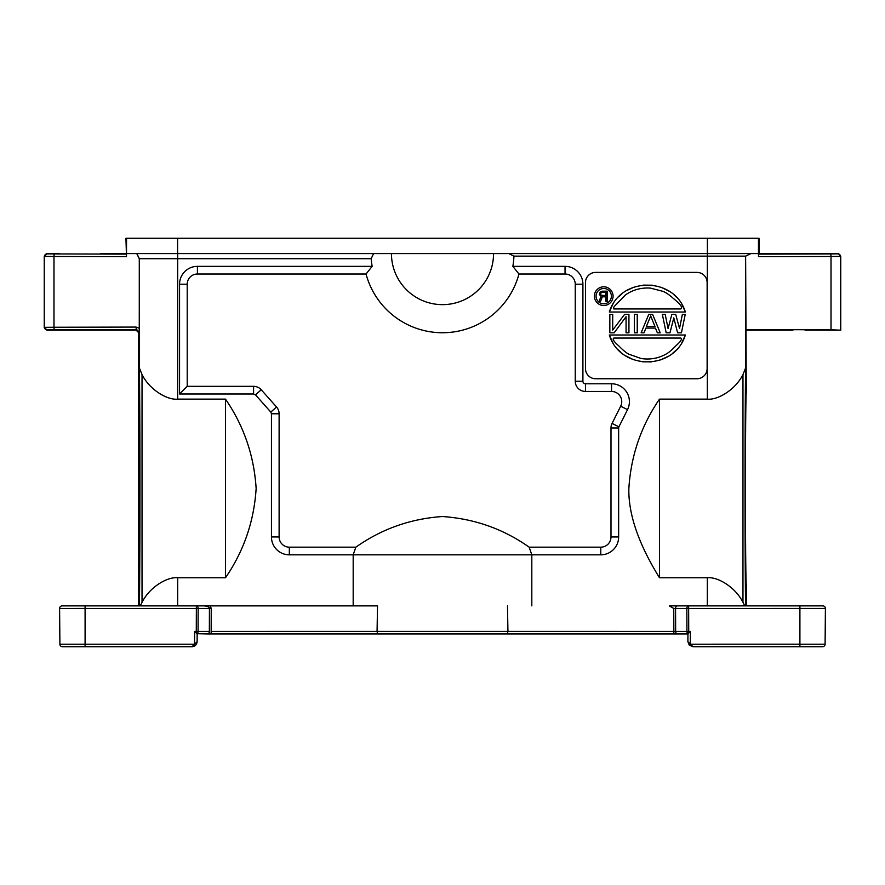 <?xml version="1.0" encoding="UTF-8"?>
<svg xmlns="http://www.w3.org/2000/svg" width="885" height="885" viewBox="0 0 885 885"><rect width="100%" height="100%" fill="white"/><g stroke="black" fill="none" stroke-linecap="round" stroke-linejoin="round"><path stroke-width="1.33" d="M742.969 374.587L745.624 367.939C744.882 417.366 744.86 553.202 745.579 605.882L744.739 605.882L742.969 602.32L742.969 374.587C735.247 389.986 717.525 400.285 707.325 399.135L659.491 399.135C641.138 425.906 630.928 455.687 628.859 488.454C628.284 514.03 638.494 543.81 659.491 577.761L659.491 399.135M659.491 577.761L707.325 577.761L707.325 605.882L675.819 605.882M742.969 602.32C735.258 586.932 717.569 576.622 707.325 577.761M745.734 605.882L707.325 605.882M674.215 605.882L672.069 605.882M670.498 605.882L688.641 605.882A2.555 1.803 90 0 0 686.837 608.46L686.926 631.436A2.555 1.803 90 0 0 687.944 633.715L688.729 631.436L675.653 631.436L675.565 608.46L688.641 608.46L688.641 606.557M692.49 646.238L687.888 641.669L689.216 645.054L692.999 646.736L822.541 646.736A2.555 2.555 0 0 0 825.097 644.203A2.555 2.555 90 0 1 822.541 646.736A2.555 2.555 90 0 0 825.097 644.203L825.406 608.46A2.555 2.555 0 0 0 822.862 605.882L688.641 605.882M746.298 605.882L746.298 584.399A95.945 0.83 -90 0 1 746.287 584.388A95.945 0.83 -90 0 1 745.458 488.454A95.945 0.83 -90 0 1 746.287 392.509L745.624 256.141L750.834 253.586L745.712 256.141M792.916 330.171L746.298 330.171M815.483 330.116L812.176 330.083M809.653 330.072L806.202 330.072M840.473 329.906L840.473 256.407L831.015 256.495L831.015 329.795L840.75 330.171L805.007 330.072M831.015 329.795L745.712 329.596M840.75 330.171L840.75 256.141L838.195 253.586L759.053 253.586L759.053 238.264L126.544 238.264L126.489 256.672L125.947 238.264L126.544 238.264M707.392 238.264L707.369 253.586L758.511 253.586L758.511 256.672L758.533 254.117L830.351 253.94A2.555 0.664 89.9 0 1 831.015 256.495L758.511 256.672M750.723 253.586L707.392 253.586L707.325 256.141L745.624 256.141L745.624 367.939M707.392 253.586L508.875 253.586L513.931 256.141A71.486 71.486 0 0 1 512.835 266.352L518.964 274.007A79.141 79.141 0 0 1 366.036 274.007L372.165 266.352A71.486 71.486 0 0 1 371.202 258.697L177.675 258.697L177.664 253.586M707.325 399.135L707.325 256.141L513.931 256.141M391.447 253.586A51.053 51.053 0 0 0 442.5 304.639A51.053 51.053 0 0 0 493.553 253.586L126.544 253.586M493.553 253.586L508.875 253.586M373.57 253.586L371.202 258.697M366.036 274.007L197.421 274.007A10.211 10.211 0 0 0 187.211 284.218L187.211 386.336L253.586 386.336A10.211 10.211 0 0 1 261.219 389.765L255.5 394.854L270.81 412.089L271.452 413.782L271.452 536.952A17.866 17.866 0 0 0 289.329 554.829L353.181 554.829L353.181 605.882L177.675 605.882L177.675 577.761L225.509 577.761C243.862 550.99 254.072 521.221 256.141 488.454C254.072 455.675 243.862 425.906 225.509 399.135L177.675 399.135C167.475 400.297 149.753 389.986 142.031 374.587L142.031 602.32L140.261 605.882L139.266 605.882M255.5 394.854L253.586 393.991L179.555 393.991L179.555 284.218A17.866 17.866 0 0 1 197.421 266.352L372.165 266.352M261.219 389.765L276.54 407A10.211 10.211 0 0 1 279.118 413.782L279.118 536.952A10.211 10.211 0 0 0 289.329 547.173L355.847 547.173C381.678 528.92 410.563 518.71 442.5 516.53C474.625 518.776 503.499 528.987 529.153 547.173L600.782 547.173A10.211 10.211 0 0 0 610.993 536.963L610.993 427.986A10.211 10.211 0 0 1 612.066 423.417L620.673 406.226A10.211 10.211 0 0 0 611.535 391.447L585.461 391.447A10.211 10.211 0 0 1 575.25 381.236L575.25 284.218A10.211 10.211 0 0 0 565.039 274.007L518.964 274.007M187.211 386.336L179.555 393.991M355.847 547.173L353.181 554.829L531.819 554.829L529.153 547.173M531.819 605.882L531.819 554.829L600.782 554.829A17.866 17.866 0 0 0 618.648 536.952L618.648 427.986A2.555 2.555 0 0 1 618.914 426.847L627.52 409.644L620.673 406.226M512.835 266.352L565.039 266.352A17.866 17.866 0 0 1 582.905 284.218L582.905 381.236A2.555 2.555 0 0 0 585.461 383.78L611.535 383.78A17.866 17.866 0 0 1 627.52 409.644M696.926 272.392L595.671 272.392A10.211 10.211 0 0 0 585.461 282.603L585.461 368.547A10.211 10.211 0 0 0 595.671 378.758L696.926 378.758A10.211 10.211 0 0 0 707.137 368.547L707.137 282.603A10.211 10.211 0 0 0 696.926 272.392M677.379 605.882A2.555 1.803 -90 0 0 675.565 608.46L673.762 608.46L673.85 631.436L507.935 631.425L507.481 605.882M207.544 633.97L197.056 633.715A2.555 1.803 -90 0 0 198.074 631.436L198.163 608.46L209.435 608.46L209.347 631.436A2.555 1.803 90 0 1 207.544 633.97L377.674 633.97L377.065 631.425L377.519 605.882L208.495 605.882L353.181 605.882M377.519 605.882L202.532 605.882A10.211 10.211 -90 0 1 202.521 605.882A10.211 10.211 0 0 0 202.532 605.882L203.97 605.882C207.577 606.159 209.391 607.022 209.435 608.46L211.238 608.46L210.254 605.882M85.093 605.882L62.138 605.882A2.555 2.555 0 0 0 59.594 608.46L85.093 608.438L85.093 605.882L62.138 605.882L196.359 605.882L196.359 608.46L198.163 608.46A2.555 1.803 -90 0 0 196.359 605.882L207.621 605.882M177.675 605.882L139.421 605.882C140.14 553.202 140.118 417.366 139.376 367.939L142.031 374.587M47.071 329.906L44.25 327.616L44.25 256.141L47.071 253.862A2.555 2.555 135 0 0 44.527 256.407L53.985 256.495L53.985 327.262L44.527 327.35A2.555 2.555 45 0 0 47.071 329.906L54.649 329.817A2.555 0.664 -90.1 0 1 53.985 327.262L136.047 327.074A2.555 0.664 89.9 0 0 136.699 329.618L139.266 332.163L139.288 258.697L177.675 258.697L177.675 399.135M138.702 605.882L138.702 332.727L136.157 330.171L136.699 329.618L54.649 329.817M139.266 646.736L119.563 646.736L139.266 646.736M91.476 646.736L119.563 646.736M62.138 605.882A2.555 2.555 0 0 0 59.594 608.46L59.903 644.192A2.555 2.555 -90 0 0 62.459 646.736L85.093 646.736L62.459 646.736A2.555 2.555 -90 0 1 59.903 644.203A2.555 2.555 -90 0 0 62.459 646.736L192.001 646.736C195.087 646.437 196.791 644.745 197.112 641.669L192.001 646.736M197.178 633.97L197.112 641.669M196.271 633.074L194.645 631.436L194.534 644.203L85.093 644.203L85.093 608.46L196.359 608.46L196.271 633.074L197.056 633.715M507.935 631.425L507.326 633.97L377.674 633.97L677.456 633.97A2.555 1.803 -90 0 1 675.653 631.436L673.85 631.436L673.85 633.97L676.052 633.992M687.822 633.97L677.456 633.97M377.674 633.97L211.15 633.97L211.238 608.46M687.888 641.669L687.944 633.715M673.762 608.46L669.325 605.882M822.541 646.736L799.907 646.736L799.907 644.203L799.907 646.736L822.541 646.736A2.555 2.555 90 0 0 825.097 644.203A2.555 2.555 90 0 1 822.541 646.736M779.486 646.736L788.502 646.736M822.862 605.882L799.907 605.882L822.862 605.882L799.907 605.882L799.907 644.203L825.097 644.203M691.628 645.442L690.731 645.143M690.245 644.014L690.355 631.436L688.729 633.074M136.047 327.074L139.277 328.247M136.721 253.586L139.288 258.697M46.805 330.171L136.157 330.171M79.993 330.072L67.891 330.171M90.458 330.116L87.15 330.083M84.628 330.072L81.188 330.072M377.552 633.914L377.198 633.007M62.459 646.736A2.555 2.555 0 0 1 59.903 644.203A2.555 2.555 -90 0 0 62.459 646.736A2.555 2.555 -90 0 1 59.903 644.192L59.903 644.192M100.348 253.586L125.947 253.586M46.805 253.586L59.627 253.586M204.048 605.882L205.11 605.882L204.048 605.882M674.06 605.882L675.886 605.882M177.675 577.761C167.431 576.622 149.742 586.932 142.031 602.32M225.509 399.135L225.509 577.761M681.848 304.23L685.366 312.018L609.322 312.018L612.94 304.064M618.515 296.873L622.321 293.477M626.392 290.678L634.158 287.083M643.207 285.114L652.411 285.213M661.327 287.359L669.215 291.242M673.85 294.694L676.56 297.283M612.84 342.783L609.322 334.995C620.23 370.749 674.447 370.749 685.366 334.995L681.749 342.938M676.162 350.139L672.357 353.535M668.286 356.334L660.52 359.93M651.471 361.899L642.267 361.788M633.35 359.642L625.474 355.759M620.839 352.307L618.128 349.73M614.146 332.815L626.071 316.697L626.071 332.815L628.936 332.815L628.936 314.341L624.644 314.341L612.708 330.061L612.708 314.341L609.842 314.341L609.842 332.815L614.146 332.815M634.368 314.341L637.233 314.341L637.233 332.815L634.368 332.815L634.368 314.341M655.453 328.092L645.906 328.092L643.992 332.815L641.127 332.815L648.771 314.341L652.588 314.341L660.221 332.815L657.356 332.815L655.453 328.092M646.382 326.521L650.674 315.912L654.966 326.521L646.382 326.521M673.795 317.881L677.611 332.815L681.428 332.815L685.244 314.341L682.379 314.341L679.525 328.49L675.697 314.341L671.881 314.341L668.064 328.49L665.199 314.341L662.345 314.341L666.162 332.815L669.978 332.815L673.795 317.881M685.366 312.018C674.447 276.264 620.23 276.264 609.322 312.018M613.803 308.953C612.818 308.434 613.703 306.874 616.436 304.263L625.396 294.993C632.698 289.837 640.994 287.525 650.276 288.079L662.998 291.353C665.985 292.526 669.547 294.982 673.695 298.732C680.465 304.13 682.855 307.537 680.875 308.953L613.803 308.953M609.322 334.995L685.366 334.995M613.803 338.059L680.875 338.059C682.346 338.955 680.831 341.389 676.339 345.349C672.379 349.52 669.115 352.33 666.538 353.812C658.772 358.314 650.298 359.885 641.116 358.525L628.759 354.166C626.093 352.739 622.774 349.984 618.792 345.891C613.902 341.654 612.243 339.043 613.803 338.059C612.243 339.043 613.902 341.654 618.792 345.891C622.774 349.984 626.093 352.739 628.759 354.166L641.116 358.525C650.298 359.885 658.772 358.314 666.538 353.812C669.115 352.33 672.379 349.52 676.339 345.349C680.831 341.389 682.346 338.955 680.875 338.059M613.073 296.154A9.348 9.348 0 0 0 603.736 286.806A9.348 9.348 0 0 0 594.388 296.154A9.348 9.348 0 0 0 603.736 305.502A9.348 9.348 0 0 0 613.073 296.154M611.391 296.154A7.655 7.655 0 0 1 603.736 303.809A7.655 7.655 0 0 1 596.07 296.154A7.655 7.655 0 0 1 603.736 288.499A7.655 7.655 0 0 1 611.391 296.154M602.298 296.807L605.893 296.807L605.893 301.354L607.165 301.354L607.165 291.187L602.088 291.187L600.174 292.05L599.333 294.428L601.026 296.375L599.112 301.354L600.605 301.354L602.298 296.807M601.236 295.291L600.605 294.218L601.236 292.481L605.893 292.271L605.893 295.513L601.236 295.291M840.75 256.141L840.473 256.407A2.555 2.555 -135 0 0 837.929 253.862L838.195 253.586M837.929 253.862L830.351 253.94M177.608 253.586L177.608 238.264M197.421 274.007L197.421 266.352M179.555 284.218L187.211 284.218M253.586 386.336L253.586 393.991M270.81 412.089L276.54 407M271.452 413.782L279.118 413.782M279.118 536.952L271.452 536.952M289.329 554.829L289.329 547.173M600.782 547.173L600.782 554.829M618.648 536.952L610.993 536.952M610.993 427.986L618.648 427.986M612.066 423.417L618.914 426.847M611.535 383.78L611.535 391.447M585.461 391.447L585.461 383.78M582.905 381.236L575.25 381.236M575.25 284.218L582.905 284.218M565.039 266.352L565.039 274.007M507.935 631.414L377.065 631.414M377.065 631.425L211.15 631.436M136.821 253.586L139.376 258.697L139.376 367.939M139.266 332.163L138.702 332.727M85.093 646.736L85.093 644.203L59.903 644.203M209.347 631.436L194.645 631.436M673.85 631.436L675.653 631.436M690.366 633.096L690.355 631.436L688.729 631.436L688.641 608.46L825.406 608.438M799.907 644.192L690.455 644.203M799.907 608.46L793.524 608.46L799.907 608.46M126.489 256.672L53.985 256.495A2.555 0.664 -89.9 0 1 54.649 253.94L126.466 254.117M44.25 327.616L44.25 256.141M54.649 253.94L47.071 253.862M758.456 253.586L758.456 238.264M209.302 633.992L210.884 633.97M675.697 633.992L673.85 633.97"/></g></svg>
